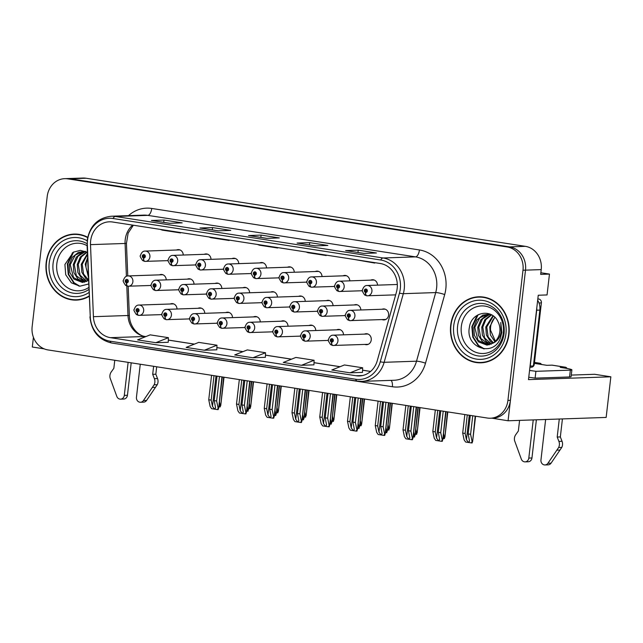 <?xml version="1.0" encoding="UTF-8"?>
<svg xmlns="http://www.w3.org/2000/svg" width="643" height="643" viewBox="0 0 643 643"><rect width="100%" height="100%" fill="white"/><g stroke="black" fill="none" stroke-linecap="round" stroke-linejoin="round"><path stroke-width="0.96" d="M364.854 344.431A5.506 4.895 -92 0 0 366.574 344.712A5.506 4.895 -92 0 0 371.244 339.962A5.506 4.895 -92 0 0 366.197 333.709A5.506 4.895 -92 0 0 364.509 334.111M382.055 319.579A5.506 4.895 -92 0 0 383.935 319.933A5.506 4.895 -92 0 0 388.605 315.183A5.506 4.895 -92 0 0 383.558 308.929A5.506 4.895 -92 0 0 382.055 309.251M571.273 375.086L594.646 374.29L610.85 376.806L528.49 379.619L538.255 295.241L547.056 294.936L549.468 274.079L540.667 274.384L541.221 269.61A20.64 18.358 -92 0 0 525.371 246.341L86.017 178.232A20.64 18.358 -92 0 0 82.947 178.047L67.234 178.585A20.64 18.358 -92 0 1 70.304 178.77A20.64 18.358 -92 0 0 67.234 178.585L64.718 178.666A20.64 18.358 -92 0 0 47.212 196.477L32.15 326.652A20.64 18.358 -92 0 0 47.992 349.929L487.346 418.038A20.64 18.358 -92 0 0 490.416 418.223A20.64 18.358 -92 0 0 507.922 400.412L522.984 270.237A20.64 18.358 -92 0 0 507.142 246.968L67.788 178.85A20.64 18.358 -92 0 0 64.718 178.666M540.851 272.745L549.468 274.079M33.42 337.302L32.303 347.019L44.174 348.86M507.142 246.968L509.658 246.88L70.304 178.77L509.658 246.88A20.64 18.358 -92 0 1 525.5 270.148A20.64 18.358 -92 0 0 509.658 246.88L525.371 246.341M610.85 376.806L606.148 417.428L508.074 420.771L525.5 270.148L510.438 400.324A20.64 18.358 -92 0 1 492.932 418.135L490.416 418.223M491.879 418.167L508.074 420.771M288.024 326.226A5.506 4.895 -92 0 0 282.936 320.801A5.506 4.895 -92 0 0 281.248 321.203M260.27 321.918A5.506 4.895 -92 0 0 255.191 316.501A5.506 4.895 -92 0 0 253.495 316.903M343.531 334.826A5.506 4.895 -92 0 0 338.443 329.409A5.506 4.895 -92 0 0 336.755 329.811M232.517 317.618A5.506 4.895 -92 0 0 227.437 312.201A5.506 4.895 -92 0 0 225.741 312.602M204.763 313.318A5.506 4.895 -92 0 0 199.684 307.893A5.506 4.895 -92 0 0 197.988 308.302M315.777 330.526A5.506 4.895 -92 0 0 310.69 325.109A5.506 4.895 -92 0 0 309.002 325.511M221.835 288.474A5.506 4.895 -92 0 0 216.755 283.073A5.506 4.895 -92 0 0 215.108 283.45M249.637 292.774A5.506 4.895 -92 0 0 244.557 287.381A5.506 4.895 -92 0 0 242.933 287.751M277.438 297.074A5.506 4.895 -92 0 0 272.359 291.689A5.506 4.895 -92 0 0 270.751 292.051M305.24 301.374A5.506 4.895 -92 0 0 300.16 295.997A5.506 4.895 -92 0 0 298.577 296.351M333.042 305.674A5.506 4.895 -92 0 0 327.954 300.305A5.506 4.895 -92 0 0 326.403 300.651M360.844 309.974A5.506 4.895 -92 0 0 355.756 304.621A5.506 4.895 -92 0 0 354.229 304.951M194.033 284.174A5.506 4.895 -92 0 0 188.954 278.757A5.506 4.895 -92 0 0 187.282 279.15M238.762 263.638A5.506 4.895 -92 0 0 233.682 258.221A5.506 4.895 -92 0 0 231.986 258.623M266.515 267.938A5.506 4.895 -92 0 0 261.436 262.521A5.506 4.895 -92 0 0 259.74 262.923M294.269 272.246A5.506 4.895 -92 0 0 289.181 266.821A5.506 4.895 -92 0 0 287.493 267.223M349.776 280.846A5.506 4.895 -92 0 0 344.688 275.429A5.506 4.895 -92 0 0 343 275.831M377.529 285.154A5.506 4.895 -92 0 0 372.442 279.729A5.506 4.895 -92 0 0 370.754 280.131M211.008 259.338A5.506 4.895 -92 0 0 205.929 253.921A5.506 4.895 -92 0 0 204.233 254.323M322.022 276.546A5.506 4.895 -92 0 0 316.935 271.129A5.506 4.895 -92 0 0 315.247 271.531M177.01 309.018A5.506 4.895 -92 0 0 171.93 303.592A5.506 4.895 -92 0 0 170.242 303.994M166.232 279.874A5.506 4.895 -92 0 0 161.152 274.448A5.506 4.895 -92 0 0 159.464 274.85M183.255 255.038A5.506 4.895 -92 0 0 178.175 249.613A5.506 4.895 -92 0 0 176.487 250.014M87.697 237.259A33.026 29.377 -92 0 0 74.186 234.084A33.026 29.377 -92 0 0 46.175 262.577A33.026 29.377 -92 0 0 76.437 300.104A33.026 29.377 -92 0 0 89.128 296.359M74.13 299.734A33.026 29.377 -92 0 0 77.699 300.024M450.687 325.286A33.026 29.377 -92 0 0 480.948 362.813A33.026 29.377 -92 0 0 508.959 334.32A33.026 29.377 -92 0 0 478.697 296.793A33.026 29.377 -92 0 0 450.687 325.286M478.641 362.443A33.026 29.377 -92 0 0 482.21 362.74M90.647 240.804A22.023 19.587 88 0 1 109.318 221.811A22.023 19.587 88 0 1 112.589 222.004L380.286 263.501A22.023 19.587 88 0 1 396.45 292.067L377.264 360.691A22.023 19.587 88 0 1 359.324 375.946A22.023 19.587 88 0 1 356.053 375.745L110.451 337.671A22.023 19.587 88 0 1 93.412 316.686L90.502 244.637A22.023 19.587 88 0 1 90.647 240.804M87.52 240.321A25.559 22.73 -92 0 0 87.36 244.766L90.269 316.814A25.559 22.73 -92 0 0 110.049 341.176L355.651 379.249A25.559 22.73 -92 0 0 380.27 361.776L399.456 293.152A25.559 22.73 -92 0 0 380.688 259.997L112.999 218.499A25.559 22.73 -92 0 0 87.52 240.321M363.858 253.406L376.436 252.98L358.223 250.159L345.645 250.585L363.858 253.406M346.071 250.649A5.506 2.484 98.8 0 0 345.862 250.601A5.506 2.484 98.8 0 0 345.645 250.585M357.958 252.474L358.223 250.159M315.295 245.883L327.874 245.449L309.661 242.628L297.09 243.054L315.295 245.883M297.508 243.126A5.506 2.484 98.8 0 0 297.299 243.07A5.506 2.484 98.8 0 0 297.09 243.054M309.396 244.943L309.661 242.628M169.615 223.298L182.186 222.864L163.981 220.043L151.402 220.477L169.615 223.298M151.82 220.541A5.506 2.484 98.8 0 0 151.619 220.485A5.506 2.484 98.8 0 0 151.402 220.477M163.708 222.357L163.981 220.043M218.178 230.821L230.749 230.395L212.544 227.574L199.965 228L218.178 230.821M200.383 228.064A5.506 2.484 98.8 0 0 200.182 228.016A5.506 2.484 98.8 0 0 199.965 228M212.27 229.889L212.544 227.574M266.741 238.352L279.311 237.926L261.098 235.097L248.528 235.531L266.741 238.352M248.945 235.595A5.506 2.484 98.8 0 0 248.737 235.539A5.506 2.484 98.8 0 0 248.528 235.531M260.833 237.42L261.098 235.097M350.041 372.819L362.491 372.393L362.652 367.788L344.439 364.967L331.828 369.998L350.041 372.819L362.652 367.788M204.361 350.234L216.812 349.808L216.964 345.203L198.759 342.381L186.148 347.413L204.361 350.234L216.964 345.203M155.799 342.703L168.249 342.285L168.41 337.679L150.197 334.858L137.586 339.882L155.799 342.703L168.41 337.679M301.479 365.288L314.089 360.265L295.876 357.436L283.274 362.467L301.479 365.288L313.929 364.838M252.924 357.765L265.527 352.734L247.322 349.913L234.711 354.936L252.924 357.765L265.374 357.315M257.441 244.461L259.434 245.184L277.647 248.005L277.728 247.603M275.654 247.282L277.647 248.005M208.887 236.929L210.872 237.661L229.085 240.482L229.165 240.08M227.092 239.759L229.085 240.482M160.324 229.406L162.317 230.13L180.522 232.951L180.603 232.549M178.529 232.227L180.522 232.951M306.004 251.992L307.997 252.715L326.21 255.536L326.282 255.134M324.217 254.813L326.21 255.536M354.566 259.515L374.765 263.067L374.845 262.657M372.779 262.336L374.765 263.067M265.527 352.734L265.366 357.339M314.089 360.265L313.929 364.862M479.951 296.777A33.026 29.377 -92 0 0 476.415 297.315M75.448 234.068A33.026 29.377 -92 0 0 71.903 234.607M217.037 376.131L214.207 400.613L215.582 407.935L214.505 409.036L212.479 406.4L211.169 400.139L208.742 399.761L210.157 406.505L211.627 408.691L217.414 409.591L218.355 407.718L218.258 409.559L217.414 409.591M173.642 303.882L138.936 305.063A5.16 4.589 88 0 1 143.662 310.931A5.16 4.589 88 0 1 139.29 315.383A5.16 4.589 88 0 1 138.719 315.359A3.44 1.559 -84 0 1 138.623 315.359A3.44 1.559 -84 0 1 137.409 311.992A1.72 1.527 -92 0 0 137.739 308.576A1.72 1.527 -92 0 0 137.272 311.968L137.433 310.955A0.691 0.611 88 0 1 137.514 309.588A0.691 0.611 88 0 1 137.562 310.963A0.691 0.611 88 0 1 137.489 310.963L137.409 311.992M137.272 311.968A3.44 1.535 101.6 0 0 138.157 315.287A3.44 1.535 101.6 0 0 138.317 315.295L138.398 315.295M219.464 376.509L216.635 400.991L218.041 407.726M222.293 376.943L218.668 408.281L221.923 376.886M211.571 375.287L208.742 399.761M213.998 375.665L211.169 400.139M214.207 400.613L216.635 400.991M162.864 274.738L128.158 275.919A5.16 4.589 88 0 1 132.884 281.787A5.16 4.589 88 0 1 128.512 286.239A5.16 4.589 88 0 1 127.941 286.215A3.44 1.559 -84 0 1 127.844 286.215A3.44 1.559 -84 0 1 126.631 282.848A1.72 1.527 -92 0 0 126.96 279.424A1.72 1.527 -92 0 0 126.494 282.824L126.655 281.811A0.691 0.611 88 0 1 126.735 280.444A0.691 0.611 88 0 1 126.784 281.819A0.691 0.611 88 0 1 126.711 281.819L126.631 282.848M126.494 282.824A3.44 1.535 101.6 0 0 127.378 286.143A3.44 1.535 101.6 0 0 127.547 286.151L127.619 286.151M220.115 405.026L220.332 406.858L219.488 406.89L220.115 405.026L219.424 401.738M224.021 377.216L220.734 405.58L223.651 377.16M218.837 406.786L219.488 406.89M179.887 249.902L145.181 251.083A5.16 4.589 88 0 1 149.907 256.951A5.16 4.589 88 0 1 145.535 261.404A5.16 4.589 88 0 1 144.964 261.38A3.44 1.559 -84 0 1 144.868 261.38A3.44 1.559 -84 0 1 143.654 258.012A1.72 1.527 -92 0 0 143.984 254.596A1.72 1.527 -92 0 0 143.518 257.988L143.678 256.975A0.691 0.611 88 0 1 143.759 255.609A0.691 0.611 88 0 1 143.807 256.983A0.691 0.611 88 0 1 143.735 256.983L143.654 258.012M143.518 257.988A3.44 1.535 101.6 0 0 144.402 261.307A3.44 1.535 101.6 0 0 144.571 261.315L144.643 261.315M249.982 406.641L250.199 408.466L249.355 408.498L249.982 406.641L249.259 403.201M253.543 381.789L250.601 407.188L253.173 381.733M248.664 408.393L249.355 408.498M131.196 362.821L127.443 395.26L124.3 395.373L128.126 362.347M156.691 366.775L155.831 374.226L152.688 374.33L153.621 366.301M140.262 364.227L136.445 397.253A4.397 3.906 88 0 0 140.471 402.245A4.397 3.906 88 0 0 143.421 400.549L154.119 384.811A6.88 6.117 -92 0 0 154.384 378.671L152.688 374.33M155.831 374.226L157.527 378.558L154.384 378.671M154.119 384.811L157.262 384.699L146.564 400.444A4.397 3.906 -92 0 1 143.614 402.14L140.471 402.245M157.262 384.699A6.88 6.117 -92 0 0 157.527 378.558M152.383 387.456L155.526 387.351M114.767 360.281L113.843 368.31L111.223 371.976A6.88 6.117 -92 0 0 110.074 377.98L116.817 396.426A4.397 3.906 88 0 0 120.579 399.158L123.721 399.054A4.397 3.906 -92 0 0 127.443 395.26M124.3 395.373A4.397 3.906 88 0 1 120.579 399.158M244.79 380.431L241.953 404.913L243.335 412.235L242.258 413.345L240.233 410.7L238.923 404.447L236.495 404.069L237.902 410.805L239.381 412.991L245.168 413.891L246.108 412.018L246.012 413.859L245.168 413.891M201.396 308.182L166.69 309.363A5.16 4.589 88 0 1 171.416 315.231A5.16 4.589 88 0 1 167.035 319.684A5.16 4.589 88 0 1 166.473 319.659A3.44 1.559 -84 0 1 166.368 319.659A3.44 1.559 -84 0 1 165.163 316.292A1.72 1.527 -92 0 0 165.492 312.876A1.72 1.527 -92 0 0 165.026 316.268L165.187 315.255A0.691 0.611 88 0 1 165.267 313.888A0.691 0.611 88 0 1 165.315 315.263A0.691 0.611 88 0 1 165.235 315.263L165.163 316.292M165.026 316.268A3.44 1.535 101.6 0 0 165.91 319.587A3.44 1.535 101.6 0 0 166.071 319.603L166.151 319.595M247.217 380.809L244.388 405.291L245.795 412.034M250.047 381.251L246.422 412.581L249.677 381.195M239.325 379.587L236.495 404.069M241.752 379.965L238.923 404.447M241.953 404.913L244.388 405.291M272.544 384.739L269.706 409.213L271.081 416.535L270.004 417.645L267.986 415L266.676 408.747L264.249 408.369L265.655 415.113L267.134 417.299L272.921 418.191L273.862 416.326L273.765 418.167L272.921 418.191M229.149 312.482L194.443 313.671A5.16 4.589 88 0 1 199.169 319.531A5.16 4.589 88 0 1 194.789 323.984A5.16 4.589 88 0 1 194.226 323.968A3.44 1.559 -84 0 1 194.122 323.959A3.44 1.559 -84 0 1 192.916 320.592A1.72 1.527 -92 0 0 193.238 317.176A1.72 1.527 -92 0 0 192.779 320.576L192.94 319.555A0.691 0.611 88 0 1 193.021 318.197A0.691 0.611 88 0 1 193.069 319.571A0.691 0.611 88 0 1 192.988 319.563L192.916 320.592M192.779 320.576A3.44 1.535 101.6 0 0 193.664 323.887A3.44 1.535 101.6 0 0 193.824 323.903L193.905 323.903M274.971 385.109L272.134 409.591L273.548 416.334M277.8 385.551L274.175 416.881L277.43 385.495M267.078 383.887L264.249 408.369M269.505 384.265L266.676 408.747M269.706 409.213L272.134 409.591M300.297 389.039L297.46 413.521L298.834 420.835L297.757 421.945L295.74 419.308L294.43 413.047L291.994 412.669L293.409 419.413L294.888 421.599L300.675 422.491L301.615 420.626L301.519 422.467L300.675 422.491M256.903 316.79L222.189 317.972A5.16 4.589 88 0 1 226.923 323.839A5.16 4.589 88 0 1 222.542 328.284A5.16 4.589 88 0 1 221.972 328.268A3.44 1.559 -84 0 1 221.875 328.268A3.44 1.559 -84 0 1 220.662 324.892A1.72 1.527 -92 0 0 220.991 321.476A1.72 1.527 -92 0 0 220.533 324.876L220.694 323.863A0.691 0.611 88 0 1 220.774 322.497A0.691 0.611 88 0 1 220.822 323.871A0.691 0.611 88 0 1 220.742 323.871L220.662 324.892M220.533 324.876A3.44 1.535 101.6 0 0 221.417 328.195A3.44 1.535 101.6 0 0 221.578 328.203L221.65 328.203M302.724 389.417L299.887 413.899L301.302 420.635M305.554 389.851L301.921 421.189L305.184 389.795M294.832 388.195L291.994 412.669M297.259 388.565L294.43 413.047M297.46 413.521L299.887 413.899M328.043 393.339L325.213 417.821L326.588 425.144L325.511 426.253L323.493 423.608L322.175 417.347L319.748 416.977L321.162 423.713L322.641 425.899L328.428 426.799L329.369 424.927L329.272 426.767L328.428 426.799M284.656 321.09L249.942 322.272A5.16 4.589 88 0 1 254.676 328.139A5.16 4.589 88 0 1 250.296 332.592A5.16 4.589 88 0 1 249.725 332.568A3.44 1.559 -84 0 1 249.629 332.568A3.44 1.559 -84 0 1 248.415 329.2A1.72 1.527 -92 0 0 248.745 325.784A1.72 1.527 -92 0 0 248.286 329.176L248.447 328.163A0.691 0.611 88 0 1 248.528 326.797A0.691 0.611 88 0 1 248.576 328.171A0.691 0.611 88 0 1 248.495 328.171L248.415 329.2M248.286 329.176A3.44 1.535 101.6 0 0 249.162 332.495A3.44 1.535 101.6 0 0 249.331 332.511L249.404 332.503M330.478 393.717L327.641 418.199L329.055 424.935M333.299 394.159L329.674 425.489L332.937 394.095M322.585 392.495L319.748 416.977M325.012 392.873L322.175 417.347M325.213 417.821L327.641 418.199M190.641 279.038L155.911 280.219A5.16 4.589 88 0 1 160.637 286.087A5.16 4.589 88 0 1 156.265 290.54A5.16 4.589 88 0 1 155.694 290.515A3.44 1.559 -84 0 1 155.59 290.515A3.44 1.559 -84 0 1 154.384 287.148A1.72 1.527 -92 0 0 154.714 283.732A1.72 1.527 -92 0 0 154.248 287.124L154.408 286.111A0.691 0.611 88 0 1 154.489 284.745A0.691 0.611 88 0 1 154.537 286.119A0.691 0.611 88 0 1 154.465 286.119L154.384 287.148M154.248 287.124A3.44 1.535 101.6 0 0 155.132 290.443A3.44 1.535 101.6 0 0 155.293 290.459L155.373 290.451M247.868 409.334L248.077 411.158L247.242 411.19L247.868 409.334L247.177 406.046M251.767 381.516L248.487 409.88L251.405 381.46M246.59 411.094L247.242 411.19M218.419 283.338L183.665 284.527A5.16 4.589 88 0 1 188.391 290.387A5.16 4.589 88 0 1 184.011 294.84A5.16 4.589 88 0 1 183.448 294.824A3.44 1.559 -84 0 1 183.343 294.815A3.44 1.559 -84 0 1 182.138 291.448A1.72 1.527 -92 0 0 182.459 288.032A1.72 1.527 -92 0 0 182.001 291.432L182.162 290.411A0.691 0.611 88 0 1 182.242 289.045A0.691 0.611 88 0 1 182.291 290.427A0.691 0.611 88 0 1 182.21 290.419L182.138 291.448M182.001 291.432A3.44 1.535 101.6 0 0 182.885 294.743A3.44 1.535 101.6 0 0 183.046 294.759L183.126 294.759M275.614 413.634L275.831 415.466L274.987 415.491L275.614 413.634L274.931 410.347M279.52 385.816L276.241 414.188L279.158 385.76M274.344 415.394L274.987 415.491M246.205 287.638L211.41 288.828A5.16 4.589 88 0 1 216.144 294.687A5.16 4.589 88 0 1 211.764 299.14A5.16 4.589 88 0 1 211.201 299.124A3.44 1.559 -84 0 1 211.097 299.116A3.44 1.559 -84 0 1 209.891 295.748A1.72 1.527 -92 0 0 210.213 292.332A1.72 1.527 -92 0 0 209.755 295.732L209.915 294.719A0.691 0.611 88 0 1 209.996 293.353A0.691 0.611 88 0 1 210.044 294.727A0.691 0.611 88 0 1 209.964 294.727L209.891 295.748M209.755 295.732A3.44 1.535 101.6 0 0 210.639 299.043A3.44 1.535 101.6 0 0 210.8 299.059L210.872 299.059M303.367 417.934L303.584 419.766L302.74 419.799L303.367 417.934L302.684 414.647M307.274 390.124L303.994 418.489L306.904 390.06M302.097 419.694L302.74 419.799M273.982 291.938L239.164 293.128A5.16 4.589 88 0 1 243.898 298.995A5.16 4.589 88 0 1 239.517 303.448A5.16 4.589 88 0 1 238.947 303.424A3.44 1.559 -84 0 1 238.85 303.424A3.44 1.559 -84 0 1 237.637 300.056A1.72 1.527 -92 0 0 237.966 296.64A1.72 1.527 -92 0 0 237.508 300.032L237.669 299.019A0.691 0.611 88 0 1 237.749 297.653A0.691 0.611 88 0 1 237.797 299.027A0.691 0.611 88 0 1 237.717 299.027L237.637 300.056M237.508 300.032A3.44 1.535 101.6 0 0 238.384 303.351A3.44 1.535 101.6 0 0 238.553 303.359L238.625 303.359M331.121 422.234L331.338 424.067L330.494 424.099L331.121 422.234L330.43 418.947M335.027 394.424L331.748 422.789L334.657 394.368M329.851 423.994L330.494 424.099M207.641 254.202L172.935 255.384A5.16 4.589 88 0 1 177.661 261.251A5.16 4.589 88 0 1 173.288 265.704A5.16 4.589 88 0 1 172.718 265.68A3.44 1.559 -84 0 1 172.613 265.68A3.44 1.559 -84 0 1 171.408 262.312A1.72 1.527 -92 0 0 171.737 258.896A1.72 1.527 -92 0 0 171.271 262.288L171.432 261.275A0.691 0.611 88 0 1 171.512 259.909A0.691 0.611 88 0 1 171.56 261.283A0.691 0.611 88 0 1 171.488 261.283L171.408 262.312M171.271 262.288A3.44 1.535 101.6 0 0 172.155 265.607A3.44 1.535 101.6 0 0 172.316 265.623L172.396 265.615M277.736 410.941L277.953 412.774L277.109 412.798L277.736 410.941L277.012 407.501M281.296 386.089L278.355 411.496L280.927 386.033M276.41 412.693L277.109 412.798M235.394 258.502L200.688 259.692A5.16 4.589 88 0 1 205.414 265.551A5.16 4.589 88 0 1 201.034 270.004A5.16 4.589 88 0 1 200.471 269.988A3.44 1.559 -84 0 1 200.367 269.98A3.44 1.559 -84 0 1 199.161 266.612A1.72 1.527 -92 0 0 199.483 263.196A1.72 1.527 -92 0 0 199.025 266.596L199.185 265.575A0.691 0.611 88 0 1 199.266 264.217A0.691 0.611 88 0 1 199.314 265.591A0.691 0.611 88 0 1 199.234 265.583L199.161 266.612M199.025 266.596A3.44 1.535 101.6 0 0 199.909 269.907A3.44 1.535 101.6 0 0 200.069 269.923L200.15 269.923M305.489 415.241L305.706 417.074L304.862 417.106L305.489 415.241L304.766 411.801M309.05 390.397L306.108 415.796L308.68 390.341M304.163 416.994L304.862 417.106M263.148 262.81L228.434 263.992A5.16 4.589 88 0 1 233.168 269.859A5.16 4.589 88 0 1 228.787 274.304A5.16 4.589 88 0 1 228.225 274.288A3.44 1.559 -84 0 1 228.12 274.288A3.44 1.559 -84 0 1 226.915 270.92A1.72 1.527 -92 0 0 227.236 267.496A1.72 1.527 -92 0 0 226.778 270.896L226.939 269.883A0.691 0.611 88 0 1 227.019 268.517A0.691 0.611 88 0 1 227.067 269.891A0.691 0.611 88 0 1 226.987 269.891L226.915 270.92M226.778 270.896A3.44 1.535 101.6 0 0 227.662 274.215A3.44 1.535 101.6 0 0 227.823 274.223L227.895 274.223M333.243 419.549L333.452 421.374L332.616 421.406L333.243 419.549L332.519 416.101M336.803 394.698L333.862 420.096L336.434 394.641M331.917 421.294L332.616 421.406M290.901 267.11L256.187 268.292A5.16 4.589 88 0 1 260.921 274.159A5.16 4.589 88 0 1 256.541 278.612A5.16 4.589 88 0 1 255.97 278.588A3.44 1.559 -84 0 1 255.874 278.588A3.44 1.559 -84 0 1 254.66 275.22A1.72 1.527 -92 0 0 254.99 271.804A1.72 1.527 -92 0 0 254.532 275.196L254.692 274.183A0.691 0.611 88 0 1 254.773 272.817A0.691 0.611 88 0 1 254.821 274.191A0.691 0.611 88 0 1 254.741 274.191L254.66 275.22M254.532 275.196A3.44 1.535 101.6 0 0 255.408 278.515A3.44 1.535 101.6 0 0 255.576 278.532L255.649 278.523M360.996 423.85L361.205 425.682L360.361 425.706L360.996 423.85L360.273 420.409M364.557 398.998L361.615 424.396L364.187 398.941M359.67 425.602L360.361 425.706M88.774 287.485A23.815 21.179 88 0 1 66.245 286.834A23.815 21.179 88 0 1 56.825 263.751A23.815 21.179 88 0 1 87.086 245.674M87.352 252.313L80.359 250.36L73.358 252.177L64.911 264.482L65.723 274.77L71.349 282.816L79.861 286.199L88.63 283.997M88.284 275.3L86.049 267.536A15.553 13.833 88 0 1 86.114 264.128A15.553 13.833 88 0 1 87.617 258.84M89.112 295.981A32.689 29.072 88 0 1 76.429 299.759A32.689 29.072 88 0 1 46.481 262.617A32.689 29.072 88 0 1 74.194 234.422A32.689 29.072 88 0 1 87.625 237.597M74.194 234.422L76.71 234.341A32.689 29.072 88 0 1 79.009 234.365M88.348 276.9L85.246 264.152L87.577 257.811M88.364 280.509L85.905 278.724L81.87 272.294L81.251 264.289L87.408 253.712M88.469 279.922L83.526 273.974L82.248 264.257L87.44 254.475M86.395 281.546L81.91 278.861L77.875 272.431L77.264 264.426L80.327 256.999L86.717 251.968M86.885 281.329L80.07 275.172L78.261 264.394L81.404 256.846L87.127 252.185M84.41 282.164L77.924 278.998L73.881 272.568L73.27 264.562L76.332 257.136L82.336 252.265L85.334 251.333L78.35 252.402L72.337 257.272L69.275 264.699L69.894 272.704L73.929 279.134L82.417 282.414L88.34 280.517A15.553 13.833 -92 0 0 88.485 280.428M84.908 282.044L76.34 275.775L74.267 264.53L78.012 256.236L85.623 251.453M82.923 282.381L73.511 277.591L70.272 264.667L75.263 255.07L83.831 251.244M81.235 299.493A32.689 29.072 88 0 1 78.944 299.67L76.429 299.759M79.82 286.199L74.114 282.767L68.753 274.392L67.845 263.96L73.615 252.04M79.073 286.127L73.615 282.791L68.254 274.408L67.346 263.976L72.555 252.667M536.375 419.807L531.954 457.969L528.811 458.081L533.232 419.911M534.494 362.443L539.782 363.263A6.88 3.102 -81.2 0 1 540.048 363.279A6.88 3.102 -81.2 0 1 541.47 364.477M539.782 363.263L534.751 363.432L546.896 365.32L551.927 365.144L565.277 367.217L560.246 367.386L564.498 368.045A13.76 1.053 -173.4 0 1 571.884 369.846A13.76 1.053 -173.4 0 1 570.349 370.143L535.9 371.316L535.113 378.132A13.76 1.053 6.6 0 0 528.763 377.288M536.801 307.812A13.76 12.241 88 0 1 536.704 310.191L530.242 366.084A13.76 12.241 -92 0 0 530.065 366.036M530.242 366.084L533.385 365.971L539.855 310.087A13.76 12.241 -92 0 0 537.669 300.289M571.884 369.846L571.097 376.661A13.76 1.053 -173.4 0 1 569.561 376.959L535.113 378.132M529.551 370.472A13.76 1.053 -173.4 0 1 535.9 371.316M562.424 418.915L560.342 436.935L557.2 437.047L559.281 419.027M565.277 367.217A6.88 3.102 -81.2 0 1 565.543 367.233A6.88 3.102 -81.2 0 1 566.981 368.455M545.634 419.493L540.956 459.962A4.397 3.906 88 0 0 544.983 464.953A4.397 3.906 88 0 0 547.932 463.257L558.63 447.52A6.88 6.117 -92 0 0 558.896 441.379L557.2 437.047M560.342 436.935L562.038 441.267L558.896 441.379M558.63 447.52L561.773 447.407L551.075 463.153A4.397 3.906 -92 0 1 548.125 464.849L544.983 464.953M561.773 447.407A6.88 6.117 -92 0 0 562.038 441.267M565.543 367.233L552.192 365.16A6.88 3.102 98.8 0 0 551.927 365.144M556.894 450.164L560.037 450.06M519.584 420.377L518.346 431.019L515.734 434.684A6.88 6.117 -92 0 0 514.585 440.688L521.328 459.134A4.397 3.906 88 0 0 525.09 461.867L528.233 461.762A4.397 3.906 -92 0 0 531.954 457.969M528.811 458.081A4.397 3.906 88 0 1 525.09 461.867M503.34 332.97A23.815 21.179 88 0 1 479.606 353.296A23.815 21.179 88 0 1 461.328 326.459A23.815 21.179 88 0 1 485.063 306.124A23.815 21.179 88 0 1 503.34 332.97M500.383 338.186L501.845 332.431L500.776 322.489L501.146 332.182C499.973 337.688 497.208 341.369 492.851 343.225A15.553 13.833 -92 0 0 499.836 331.716A15.553 13.833 -92 0 0 498.277 322.28C492.425 307.7 471.198 311.879 469.422 327.191C464.977 348.088 493.599 357.428 500.383 338.186M495.367 341.232L490.561 330.245A15.553 13.833 88 0 1 490.617 326.837A15.553 13.833 88 0 1 494.973 317.433M450.992 325.334A32.689 29.072 88 0 1 478.705 297.13A32.689 29.072 88 0 1 508.653 334.272A32.689 29.072 88 0 1 480.94 362.467A32.689 29.072 88 0 1 450.992 325.334M478.705 297.13L481.221 297.05A32.689 29.072 88 0 1 483.52 297.074M494.869 341.698L490.368 334.866L489.757 326.869L494.772 317.24M492.868 343.217L490.416 341.433L486.381 335.003L485.762 326.998L492.932 315.713M493.374 342.888L488.158 336.94L486.759 326.966L493.39 316.043M490.906 344.254L486.421 341.57L482.387 335.14L481.768 327.134L484.83 319.708L491.228 314.676M491.397 344.037L484.581 337.88L482.772 327.102L485.915 319.555L491.638 314.893M488.921 344.873L482.435 341.706L478.392 335.276L477.781 327.271L480.843 319.844L486.847 314.974L489.845 314.041L482.861 315.11L476.849 319.981L473.787 327.408L474.405 335.413L478.44 341.843L486.928 345.122L492.851 343.225M489.419 344.752L480.851 338.483L478.778 327.239L482.523 318.944L490.135 314.162M487.426 345.09L478.022 340.3L474.783 327.375L479.774 317.779L488.342 313.953M485.746 362.202A32.689 29.072 88 0 1 483.456 362.379L480.94 362.467M529.92 367.249L531.367 367.201A3.44 3.062 -92 0 0 534.285 364.227L541.382 302.893A3.44 3.062 -92 0 0 538.746 299.011L537.829 298.874M484.332 348.908L478.625 345.484L473.264 337.101L472.356 326.668L478.127 314.748M483.584 348.836L478.127 345.5L472.766 337.117L471.858 326.684L477.066 315.375M355.796 397.639L352.967 422.121L354.341 429.444L353.264 430.553L351.239 427.908L349.929 421.655L347.501 421.278L348.916 428.021L350.387 430.199L356.182 431.099L357.122 429.227L357.026 431.067L356.182 431.099M312.41 325.39L277.696 326.58A5.16 4.589 88 0 1 282.422 332.439A5.16 4.589 88 0 1 278.049 336.892A5.16 4.589 88 0 1 277.479 336.876A3.44 1.559 -84 0 1 277.382 336.868A3.44 1.559 -84 0 1 276.168 333.5A1.72 1.527 -92 0 0 276.498 330.084A1.72 1.527 -92 0 0 276.04 333.476L276.193 332.463A0.691 0.611 88 0 1 276.281 331.097A0.691 0.611 88 0 1 276.321 332.479A0.691 0.611 88 0 1 276.249 332.471L276.168 333.5M276.04 333.476A3.44 1.535 101.6 0 0 276.916 336.795A3.44 1.535 101.6 0 0 277.085 336.811L277.157 336.811M358.223 398.017L355.394 422.499L356.809 429.243M361.053 398.459L357.428 429.789L360.691 398.403M350.339 396.795L347.501 421.278M352.766 397.173L349.929 421.655M352.967 422.121L355.394 422.499M383.549 401.947L380.72 426.43L382.095 433.744L381.018 434.853L378.992 432.209L377.682 425.955L375.255 425.578L376.669 432.321L378.14 434.507L383.935 435.399L384.876 433.535L384.771 435.375L383.935 435.399M340.155 329.69L305.449 330.88A5.16 4.589 88 0 1 310.175 336.739A5.16 4.589 88 0 1 305.803 341.192A5.16 4.589 88 0 1 305.232 341.176A3.44 1.559 -84 0 1 305.136 341.168A3.44 1.559 -84 0 1 303.922 337.8A1.72 1.527 -92 0 0 304.252 334.384A1.72 1.527 -92 0 0 303.793 337.784L303.946 336.763A0.691 0.611 88 0 1 304.026 335.405A0.691 0.611 88 0 1 304.075 336.779A0.691 0.611 88 0 1 304.002 336.771L303.922 337.8M303.793 337.784A3.44 1.535 101.6 0 0 304.669 341.095A3.44 1.535 101.6 0 0 304.838 341.111L304.911 341.111M385.977 402.325L383.148 426.799L384.562 433.543M388.806 402.759L385.181 434.097L388.436 402.703M378.092 401.095L375.255 425.578M380.519 401.473L377.682 425.955M380.72 426.43L383.148 426.799M411.303 406.247L408.474 430.73L409.848 438.044L408.771 439.153L406.746 436.517L405.436 430.255L403.008 429.878L404.423 436.621L405.894 438.807L411.681 439.708L412.629 437.835L412.525 439.675L411.681 439.708M367.909 333.998L333.203 335.18A5.16 4.589 88 0 1 337.929 341.047A5.16 4.589 88 0 1 333.556 345.5A5.16 4.589 88 0 1 332.986 345.476A3.44 1.559 -84 0 1 332.889 345.476A3.44 1.559 -84 0 1 331.675 342.108A1.72 1.527 -92 0 0 332.005 338.692A1.72 1.527 -92 0 0 331.539 342.084L331.7 341.071A0.691 0.611 88 0 1 331.78 339.705A0.691 0.611 88 0 1 331.828 341.079A0.691 0.611 88 0 1 331.756 341.079L331.675 342.108M331.539 342.084A3.44 1.535 101.6 0 0 332.423 345.404A3.44 1.535 101.6 0 0 332.592 345.412L332.664 345.412M413.73 406.625L410.901 431.107L412.308 437.843M416.56 407.059L412.935 438.397L416.19 407.003M405.837 405.403L403.008 429.878M408.265 405.773L405.436 430.255M408.474 430.73L410.901 431.107M301.752 296.246L266.917 297.428A5.16 4.589 88 0 1 271.651 303.295A5.16 4.589 88 0 1 267.271 307.748A5.16 4.589 88 0 1 266.7 307.724A3.44 1.559 -84 0 1 266.604 307.724A3.44 1.559 -84 0 1 265.39 304.356A1.72 1.527 -92 0 0 265.72 300.94A1.72 1.527 -92 0 0 265.262 304.332L265.414 303.319A0.691 0.611 88 0 1 265.503 301.953A0.691 0.611 88 0 1 265.543 303.327A0.691 0.611 88 0 1 265.471 303.327L265.39 304.356M265.262 304.332A3.44 1.535 101.6 0 0 266.138 307.651A3.44 1.535 101.6 0 0 266.306 307.667L266.379 307.659M358.874 426.542L359.091 428.375L358.247 428.399L358.874 426.542L358.183 423.255M362.781 398.724L359.501 427.089L362.411 398.668M357.604 428.302L358.247 428.399M329.529 300.546L294.671 301.736A5.16 4.589 88 0 1 299.397 307.595A5.16 4.589 88 0 1 295.024 312.048A5.16 4.589 88 0 1 294.454 312.032A3.44 1.559 -84 0 1 294.357 312.024A3.44 1.559 -84 0 1 293.144 308.656A1.72 1.527 -92 0 0 293.473 305.24A1.72 1.527 -92 0 0 293.015 308.64L293.168 307.619A0.691 0.611 88 0 1 293.256 306.261A0.691 0.611 88 0 1 293.296 307.635A0.691 0.611 88 0 1 293.224 307.627L293.144 308.656M293.015 308.64A3.44 1.535 101.6 0 0 293.891 311.951A3.44 1.535 101.6 0 0 294.06 311.968L294.132 311.968M386.628 430.842L386.845 432.675L386.001 432.699L386.628 430.842L385.937 427.555M390.534 403.024L387.247 431.397L390.164 402.968M385.358 432.602L386.001 432.699M357.307 304.846L322.424 306.036A5.16 4.589 88 0 1 327.15 311.903A5.16 4.589 88 0 1 322.778 316.348A5.16 4.589 88 0 1 322.207 316.332A3.44 1.559 -84 0 1 322.111 316.332A3.44 1.559 -84 0 1 320.897 312.964A1.72 1.527 -92 0 0 321.227 309.54A1.72 1.527 -92 0 0 320.769 312.94L320.921 311.927A0.691 0.611 88 0 1 321.002 310.561A0.691 0.611 88 0 1 321.05 311.935A0.691 0.611 88 0 1 320.978 311.935L320.897 312.964M320.769 312.94A3.44 1.535 101.6 0 0 321.645 316.26A3.44 1.535 101.6 0 0 321.813 316.268L321.886 316.268M414.381 435.142L414.598 436.975L413.754 437.007L414.381 435.142L413.69 431.855M418.288 407.332L415 435.697L417.918 407.276M413.103 436.902L413.754 437.007M440.785 410.821L438.293 432.329L439.667 439.651L438.59 440.76L436.565 438.116L435.255 431.863L432.827 431.485L434.242 438.221L435.713 440.407L441.508 441.307L442.448 439.434L442.352 441.275L441.508 441.307M385.085 309.146L350.178 310.336A5.16 4.589 88 0 1 354.904 316.203A5.16 4.589 88 0 1 350.531 320.656A5.16 4.589 88 0 1 349.961 320.632A3.44 1.559 -84 0 1 349.864 320.632A3.44 1.559 -84 0 1 348.651 317.264A1.72 1.527 -92 0 0 348.98 313.848A1.72 1.527 -92 0 0 348.514 317.24L348.675 316.227A0.691 0.611 88 0 1 348.755 314.861A0.691 0.611 88 0 1 348.803 316.235A0.691 0.611 88 0 1 348.731 316.235L348.651 317.264M348.514 317.24A3.44 1.535 101.6 0 0 349.398 320.56A3.44 1.535 101.6 0 0 349.567 320.576L349.639 320.568M443.212 411.19L440.72 432.707L442.135 439.45M446.041 411.633L442.754 439.997L445.671 411.576M435.319 409.969L432.827 431.485M437.746 410.347L435.255 431.863M438.293 432.329L440.72 432.707M318.655 271.41L283.941 272.6A5.16 4.589 88 0 1 288.675 278.459A5.16 4.589 88 0 1 284.294 282.912A5.16 4.589 88 0 1 283.724 282.896A3.44 1.559 -84 0 1 283.627 282.888A3.44 1.559 -84 0 1 282.414 279.52A1.72 1.527 -92 0 0 282.743 276.104A1.72 1.527 -92 0 0 282.285 279.504L282.438 278.483A0.691 0.611 88 0 1 282.526 277.117A0.691 0.611 88 0 1 282.566 278.499A0.691 0.611 88 0 1 282.494 278.491L282.414 279.52M282.285 279.504A3.44 1.535 101.6 0 0 283.161 282.816A3.44 1.535 101.6 0 0 283.33 282.832L283.402 282.832M388.742 428.15L388.959 429.982L388.115 430.006L388.742 428.15L388.026 424.71M392.302 403.306L389.369 428.704L391.941 403.249M387.424 429.902L388.115 430.006M346.408 275.71L311.694 276.9A5.16 4.589 88 0 1 316.42 282.759A5.16 4.589 88 0 1 312.048 287.212A5.16 4.589 88 0 1 311.477 287.196A3.44 1.559 -84 0 1 311.381 287.188A3.44 1.559 -84 0 1 310.167 283.82A1.72 1.527 -92 0 0 310.497 280.404A1.72 1.527 -92 0 0 310.039 283.804L310.191 282.783A0.691 0.611 88 0 1 310.272 281.425A0.691 0.611 88 0 1 310.32 282.799A0.691 0.611 88 0 1 310.248 282.799L310.167 283.82M310.039 283.804A3.44 1.535 101.6 0 0 310.915 287.116A3.44 1.535 101.6 0 0 311.083 287.132L311.156 287.132M416.495 432.45L416.712 434.282L415.868 434.314L416.495 432.45L415.78 429.01M420.056 407.606L417.122 433.004L419.694 407.549M415.177 434.202L415.868 434.314M374.154 280.018L339.448 281.2A5.16 4.589 88 0 1 344.174 287.067A5.16 4.589 88 0 1 339.801 291.52A5.16 4.589 88 0 1 339.231 291.496A3.44 1.559 -84 0 1 339.134 291.496A3.44 1.559 -84 0 1 337.921 288.128A1.72 1.527 -92 0 0 338.25 284.712A1.72 1.527 -92 0 0 337.792 288.104L337.945 287.091A0.691 0.611 88 0 1 338.025 285.725A0.691 0.611 88 0 1 338.073 287.099A0.691 0.611 88 0 1 338.001 287.099L337.921 288.128M337.792 288.104A3.44 1.535 101.6 0 0 338.668 291.424A3.44 1.535 101.6 0 0 338.837 291.432L338.909 291.432M444.249 436.758L444.466 438.582L443.622 438.614L444.249 436.758L443.525 433.318M447.809 411.906L444.876 437.304L447.448 411.85M442.931 438.51L443.622 438.614M470.306 415.394L468.16 433.937L469.535 441.259L468.458 442.368L466.44 439.724L465.13 433.47L462.695 433.093L464.109 439.836L465.588 442.022L471.375 442.914L472.316 441.05L472.219 442.89L471.375 442.914M397.326 284.479L367.201 285.5A5.16 4.589 88 0 1 371.927 291.367A5.16 4.589 88 0 1 367.555 295.82A5.16 4.589 88 0 1 366.984 295.796A3.44 1.559 -84 0 1 366.888 295.796A3.44 1.559 -84 0 1 365.674 292.428A1.72 1.527 -92 0 0 366.004 289.012A1.72 1.527 -92 0 0 365.537 292.404L365.698 291.392A0.691 0.611 88 0 1 365.779 290.025A0.691 0.611 88 0 1 365.827 291.4A0.691 0.611 88 0 1 365.754 291.4L365.674 292.428M365.537 292.404A3.44 1.535 101.6 0 0 366.422 295.724A3.44 1.535 101.6 0 0 366.582 295.74L366.663 295.732M472.734 415.772L470.588 434.314L472.002 441.058M475.563 416.206L472.621 441.612L475.193 416.15M464.841 414.55L462.695 433.093M467.276 414.928L465.13 433.47M468.16 433.937L470.588 434.314M86.017 178.232L67.788 178.85M541.221 269.61L522.984 270.237M132.659 225.114A22.023 19.587 -92 0 0 125.224 239.622A22.023 19.587 -92 0 0 125.08 243.456L126.406 276.313M128.504 215.646A34.409 30.599 88 0 1 151.732 208.453L419.429 249.95A6.88 3.102 -81.2 0 1 415.491 256.87L147.802 215.373A27.52 24.482 -92 0 0 143.71 215.124L111.327 216.233A27.52 24.482 88 0 1 115.427 216.474A6.88 3.102 98.8 0 0 112.999 218.499M419.429 249.95A34.409 30.599 88 0 1 445.832 288.731A34.409 30.599 88 0 1 444.691 294.574L425.505 363.199A34.409 30.599 88 0 1 392.359 386.732L146.757 348.651A34.409 30.599 88 0 1 143.582 347.967M436.621 287.895A27.52 24.482 -92 0 0 415.491 256.87L383.115 257.98A27.52 24.482 88 0 1 403.322 293.682L384.144 362.306A27.52 24.482 88 0 1 361.72 381.371L394.095 380.27A27.52 24.482 -92 0 0 416.519 361.197L435.705 292.573A27.52 24.482 -92 0 0 436.621 287.895M111.327 216.233C97.881 217.792 89.851 225.757 87.223 240.128L87.36 244.766M112.027 343.049A6.88 3.102 -81.2 0 1 111.761 343.032A6.88 3.102 -81.2 0 1 110.049 341.176M355.651 379.249A6.88 3.102 98.8 0 0 357.355 381.106L361.72 381.371M380.27 361.776A6.88 1.053 15.6 0 0 384.144 362.306L416.519 361.197A6.88 1.053 -164.4 0 1 425.505 363.199M87.046 244.79L90.269 316.814M399.456 293.152A6.88 1.053 15.6 0 0 403.322 293.682L435.705 292.573A6.88 1.053 -164.4 0 1 444.691 294.574M380.688 259.997A6.88 3.102 -81.2 0 1 383.115 257.98L115.427 216.474L147.802 215.373A6.88 3.102 -81.2 0 0 151.732 208.453M507.922 400.412L510.438 400.324M391 380.375A6.88 3.102 -81.2 0 1 392.359 386.732M356.053 375.745L362.58 375.528M90.502 244.637L126.446 243.416L127.764 275.951M93.412 316.686L127.989 315.504A22.023 19.587 -92 0 0 145.029 336.49L145.792 336.611M126.8 285.982L127.989 315.504L129.356 315.472C129.629 328.091 139.893 336.562 145.511 336.522L145.873 336.578M110.451 337.671L145.029 336.49A12.386 5.586 -81.2 0 1 145.511 336.522M168.321 340.107L194.355 344.142M216.884 347.63L242.909 351.665M265.446 355.161L291.472 359.196M314.009 362.692L340.034 366.727M362.564 370.215L370.569 371.461M216 375.97L212.479 406.4M143.421 400.549L146.564 400.444M243.753 380.27L240.233 410.7M271.507 384.578L267.986 415M299.26 388.878L295.74 419.308M327.014 393.178L323.493 423.608M88.855 289.463A26.363 23.453 88 0 1 63.705 289.157A26.363 23.453 88 0 1 53.08 263.453A26.363 23.453 88 0 1 87.022 243.689M88.975 292.501A29.586 26.315 88 0 1 60.948 291.753A29.586 26.315 88 0 1 49.214 263.043A29.586 26.315 88 0 1 87.159 240.779M536.704 310.191L539.855 310.087M570.349 370.143L569.561 376.959M547.932 463.257L551.075 463.153M504.096 333.428A26.363 23.453 88 0 1 498.486 347.3A26.363 23.453 88 0 1 471.19 353.698A26.363 23.453 88 0 1 457.591 326.162A26.363 23.453 88 0 1 473.168 304.79A26.363 23.453 88 0 1 497.248 311.067C502.593 317.24 504.868 324.683 504.08 333.395C503.421 338.724 501.556 343.354 498.486 347.3M453.725 325.752A29.586 26.315 88 0 1 483.214 300.49A29.586 26.315 88 0 1 505.928 333.846A29.586 26.315 88 0 1 476.431 359.107A29.586 26.315 88 0 1 453.725 325.752M541.382 302.893L538.995 302.974M538.746 299.011L537.813 299.043M534.285 364.227L533.586 364.251M354.759 397.478L351.239 427.908M382.513 401.787L378.992 432.209M410.266 406.087L406.746 436.517M439.748 410.66L436.565 438.116M469.269 415.233L466.44 439.724M89.956 316.838C91.443 331.217 98.717 339.946 111.761 343.032L357.355 381.106M168.321 340.059L194.435 344.109M216.884 347.59L242.998 351.633M265.446 355.113L291.56 359.164M314.009 362.644L340.115 366.695M362.572 370.175L370.609 371.421M128.174 286.239L129.356 315.472M126.446 243.416L128.142 233.112L133.358 225.227M266.845 238.352L248.737 235.539M218.282 230.821L200.182 228.016M169.72 223.29L151.619 220.485M315.408 245.875L297.299 243.07M363.962 253.406L345.862 250.601M138.936 305.063C136.75 304.951 135.159 306.462 134.178 309.588C133.439 309.653 134.162 311.292 136.34 314.507L138.157 315.287M161.891 314.612L138.623 315.359M128.158 275.919C125.972 275.807 124.388 277.318 123.4 280.444C122.66 280.509 123.384 282.148 125.57 285.363L127.378 286.143M151.113 285.468L127.844 286.215M145.181 251.083C142.995 250.971 141.412 252.482 140.423 255.609C139.684 255.673 140.407 257.313 142.593 260.528L144.402 261.307M168.136 260.632L144.868 261.38M166.69 309.363C164.504 309.251 162.912 310.762 161.932 313.897C161.192 313.953 161.915 315.592 164.094 318.807L165.91 319.587M189.645 318.912L166.368 319.659M194.443 313.671C192.257 313.559 190.666 315.07 189.677 318.197C188.946 318.253 189.669 319.892 191.847 323.107L193.664 323.887M217.398 323.212L194.122 323.959M222.189 317.972C220.002 317.859 218.419 319.37 217.43 322.497C216.699 322.561 217.422 324.193 219.601 327.416L221.417 328.195M245.152 327.512L221.875 328.268M249.942 322.272C247.756 322.159 246.173 323.67 245.184 326.805C244.453 326.861 245.176 328.501 247.354 331.716L249.162 332.495M272.905 331.82L249.629 332.568M155.911 280.219C153.725 280.107 152.134 281.618 151.153 284.753C150.414 284.809 151.137 286.448 153.315 289.663L155.132 290.443M178.867 289.768L155.59 290.515M183.665 284.527C181.479 284.415 179.887 285.918 178.899 289.053C178.167 289.109 178.891 290.749 181.069 293.964L182.885 294.743M206.62 294.068L183.343 294.815M211.41 288.828C209.232 288.715 207.641 290.226 206.652 293.353C205.921 293.417 206.644 295.049 208.822 298.264L210.639 299.043M234.374 298.368L211.097 299.116M239.164 293.128C236.978 293.015 235.394 294.526 234.406 297.653C233.674 297.717 234.398 299.357 236.576 302.572L238.384 303.351M262.127 302.676L238.85 303.424M172.935 255.384C170.749 255.279 169.157 256.782 168.177 259.917C167.437 259.973 168.161 261.613 170.339 264.828L172.155 265.607M195.89 264.932L172.613 265.68M200.688 259.692C198.502 259.579 196.911 261.09 195.922 264.217C195.191 264.273 195.914 265.913 198.092 269.128L199.909 269.907M223.643 269.232L200.367 269.98M228.434 263.992C226.256 263.879 224.664 265.39 223.676 268.517C222.944 268.581 223.668 270.221 225.846 273.436L227.662 274.215M251.397 273.532L228.12 274.288M256.187 268.292C254.001 268.179 252.418 269.69 251.429 272.825C250.698 272.881 251.421 274.521 253.599 277.736L255.408 278.515M279.15 277.84L255.874 278.588M540.048 363.279L534.494 362.419M277.696 326.58C275.509 326.467 273.926 327.97 272.937 331.105C272.206 331.161 272.929 332.801 275.108 336.016L276.916 336.795M300.659 336.12L277.382 336.868M305.449 330.88C303.263 330.767 301.68 332.278 300.691 335.405C299.959 335.469 300.683 337.101 302.861 340.316L304.669 341.095M328.404 340.42L305.136 341.168M333.203 335.18C331.016 335.067 329.433 336.578 328.444 339.705C327.705 339.769 328.428 341.409 330.615 344.624L332.423 345.404M368.262 344.31L332.889 345.476M266.917 297.428C264.731 297.323 263.148 298.826 262.159 301.961C261.428 302.017 262.151 303.657 264.329 306.872L266.138 307.651M289.88 306.976L266.604 307.724M294.671 301.736C292.485 301.623 290.901 303.134 289.913 306.261C289.181 306.317 289.905 307.957 292.083 311.172L293.891 311.951M317.634 311.276L294.357 312.024M322.424 306.036C320.238 305.923 318.655 307.434 317.666 310.561C316.935 310.625 317.65 312.265 319.836 315.48L321.645 316.26M345.379 315.576L322.111 316.332M350.178 310.336C347.992 310.223 346.408 311.734 345.42 314.869C344.68 314.925 345.404 316.565 347.59 319.78L349.398 320.56M385.792 319.45L349.864 320.632M283.941 272.6C281.755 272.487 280.171 273.99 279.183 277.125C278.451 277.181 279.175 278.821 281.353 282.036L283.161 282.816M306.904 282.14L283.627 282.888M311.694 276.9C309.508 276.787 307.925 278.298 306.936 281.425C306.205 281.489 306.928 283.121 309.106 286.336L310.915 287.116M334.649 286.44L311.381 287.188M339.448 281.2C337.262 281.087 335.678 282.599 334.69 285.725C333.958 285.789 334.673 287.429 336.86 290.644L338.668 291.424M362.403 290.749L339.134 291.496M367.201 285.5C365.015 285.388 363.432 286.899 362.443 290.033C361.704 290.089 362.427 291.729 364.613 294.944L366.422 295.724M395.67 294.856L366.888 295.796"/></g></svg>
